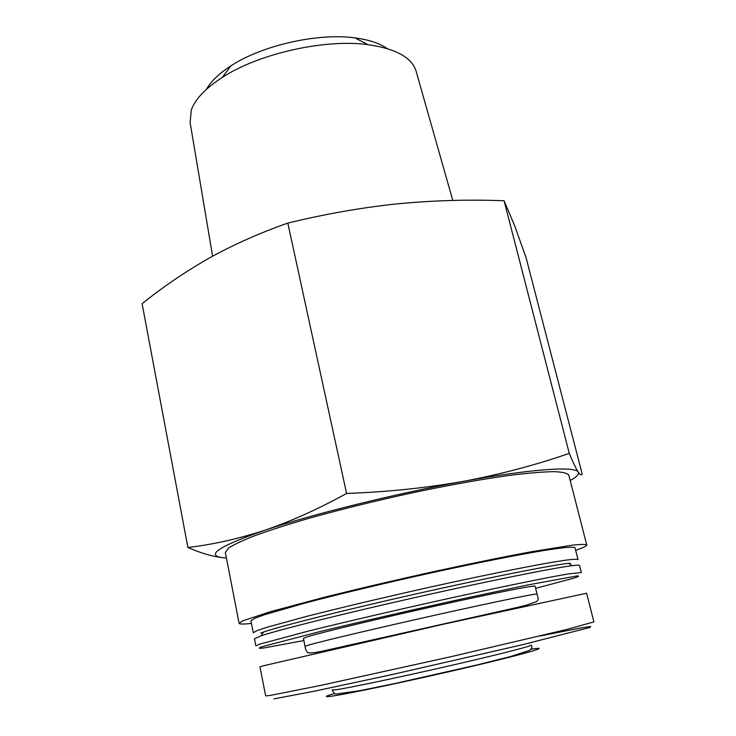 <?xml version="1.0" encoding="UTF-8"?>
<svg xmlns="http://www.w3.org/2000/svg" width="736" height="736" viewBox="0 0 736 736"><rect width="100%" height="100%" fill="white"/><g stroke="black" fill="none" stroke-linecap="round" stroke-linejoin="round"><path stroke-width="1.1" d="M225.805 557.989C214.627 557.134 201.995 553.628 187.892 547.483C212.345 544.658 237.792 538.982 264.242 530.435C216.605 547.124 203.798 556.306 225.805 557.989L226.43 558.035M264.242 530.435C290.619 521.502 318.062 509.174 346.573 493.451C387.044 492.016 426.015 487.977 463.514 481.326C395.756 493.571 311.641 514.427 264.242 530.435M463.514 481.326C500.572 474.297 535.826 464.986 569.278 453.385C573.142 462.585 576.113 468.814 578.211 472.07C575.442 466.063 532.027 468.777 463.514 481.326M570.198 480.562C576.72 476.983 579.388 474.15 578.211 472.07C580.216 474.987 581.532 475.594 582.158 473.883L526.019 257.462L514.114 224.388L504.086 200.762C469.237 199.382 433.67 200.404 397.385 203.826C361.477 207.616 324.953 214.038 287.813 223.091C259.596 233.008 233.422 244.665 209.309 258.042C185.27 271.768 162.868 286.985 142.103 303.701L187.892 547.483M387.2 48.576C379.666 43.286 368.92 39.726 354.964 37.886C317.989 32.734 262.172 45.31 230.984 65.826C219.162 73.471 210.984 81.3 206.448 89.304M416.208 71.585L415.996 70.849C411.636 57.353 395.6 48.622 367.899 44.648C324.778 38.723 258.603 53.636 222.198 77.482C205.482 88.311 195.178 99.167 191.296 110.041L190.109 122.544M263.92 665.666L259.955 666.834L265.65 695.879L269.799 695.52L320.013 685.556L450.57 656.788L565.8 629.703L593.897 621.911L586.592 593.225L443.127 624.284L263.92 665.666M537.041 594.044L535.1 586.169C535.624 584.853 492.881 593.271 434.783 606.188C376.74 619.077 319.985 632.785 307.142 636.87L303.434 638.37L305.661 649.529L307.574 652.648C309.644 653.172 310.804 653.283 320.427 651.599L516.35 607.632L526.231 605.194L536.47 601.662C538.145 600.144 538.605 598.653 537.869 597.2L537.041 594.044C537.648 593.06 494.923 601.827 436.752 614.808C378.635 627.771 321.742 641.24 308.816 645.003L305.063 646.328M535.633 588.331L573.85 578.165C578.606 576.61 579.729 575.856 577.226 575.902L527.16 585.074L462.134 598.911C412.666 609.767 358.947 622.122 319.258 631.755L263.056 646.447C257.37 648.333 258.023 648.775 264.997 647.772L303.885 640.55M259.679 644.147L255.843 645.904L254.435 638.728L261.151 635.766C279.192 629.749 343.362 613.686 415.904 597.347C488.446 580.989 553.306 567.98 572.176 565.671C576.969 565.073 579.416 565.009 579.517 565.469L581.32 572.553L568.496 573.887L552.58 576.748C526.396 581.734 484.592 590.502 437.773 600.88C390.696 611.368 343.27 622.444 308.78 630.973L259.679 644.147M572.176 565.671L568.486 563.307C549.792 565.46 486.183 578.1 415.178 594.108C344.172 610.107 281.281 625.968 263.47 632.04L260.59 633.061M257.02 630.623L253.267 632.748L250.921 620.807L254.601 618.35L264.574 614.716L303.149 603.584C337.355 594.513 384.477 583.188 431.351 572.847C477.977 562.654 519.708 554.438 545.946 550.178L561.927 547.897C569.554 547.106 573.914 547.06 575 547.768L578.008 559.562C576.96 559.047 572.645 559.277 565.055 560.262L549.102 562.819C522.891 567.419 481.123 575.892 434.406 586.178C387.44 596.592 340.17 607.798 305.826 616.612L267.076 627.256L257.02 630.623M261.731 632.647L263.212 632.463M568.9 563.574L570.317 563.104M575.662 550.344C583.151 547.759 586.85 545.965 586.758 544.98C585.589 544.217 580.916 544.263 572.737 545.109L531.916 551.641C503.608 556.876 470.276 563.675 431.94 572.028C393.18 580.621 357.034 589.113 323.49 597.503L270.351 611.708L242.733 620.834L239.108 623.328C239.448 624.257 243.552 624.284 251.427 623.41M586.758 544.98L568.799 475.097C567.336 473.147 562.414 471.988 554.042 471.647C543.637 471.813 529.938 472.908 512.946 474.932C484.684 478.74 451.61 484.601 413.724 492.513C375.461 500.82 339.894 509.606 307.013 518.862C286.764 524.814 269.468 530.38 255.125 535.55C242.751 540.39 233.892 544.548 228.546 548.035L225.354 552.497L239.108 623.328M504.086 200.762L569.278 453.385M287.813 223.091L346.573 493.451M531.236 645.021L531.309 645.205C530.316 646.475 493.249 655.84 444.452 666.972C395.701 678.104 347.843 688.105 335.846 689.779L332.175 689.88M531.144 649.226C553.196 645.61 528.448 653.053 470.608 666.678C412.914 680.285 344.448 694.683 330.197 696.376C324.006 697.121 325.294 696.21 334.052 693.643M539.939 636.005L581.762 627.771L590.732 626.492L589.821 627.477L522.928 644.607L391.994 674.562L314.668 691.132L273.902 698.887M230.984 65.826L222.198 77.482M354.964 37.886L367.899 44.648M332.184 690.083L334.678 693.846L336.269 694.039L360.162 690.598L395.048 683.496L477.324 664.875L510.039 656.678L529.478 650.449C531.76 648.563 532.432 647.054 531.493 645.923L531.309 645.205M263.47 632.04L261.151 635.766M189.98 121.78L212.603 256.22M415.996 70.849L452.796 200.45"/></g></svg>
